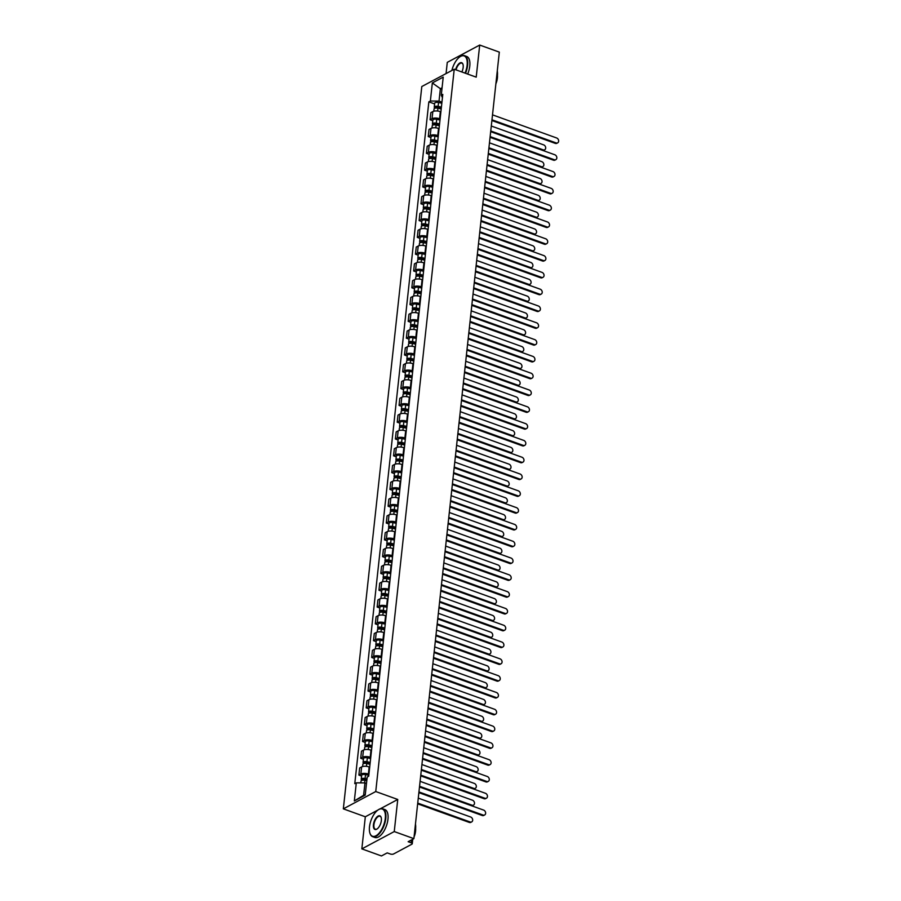 <?xml version="1.0" encoding="UTF-8"?>
<svg xmlns="http://www.w3.org/2000/svg" width="901" height="901" viewBox="0 0 901 901"><rect width="100%" height="100%" fill="white"/><g stroke="black" fill="none" stroke-linecap="round" stroke-linejoin="round"><path stroke-width="1.35" d="M361.842 848.877L394.255 831.567L413.874 838.64L499.323 52.123L479.704 45.05L476.212 77.148L454.228 69.219L421.803 86.53L343.337 808.85L365.322 816.779L361.842 848.877L381.461 855.95L387.193 852.887L390.257 853.99A2.376 0.969 -173.8 0 0 393.523 854.002L411.87 844.203A2.376 0.969 -173.8 0 0 412.264 843.753A2.376 0.969 -173.8 0 0 411.194 842.807L411.509 839.901M479.704 45.05L447.279 62.36L446.063 73.578M394.255 831.567L397.746 799.469L375.751 791.54L454.228 69.219M413.874 838.64L408.142 841.703L411.194 842.807M440.893 111.825L440.341 111.634A5.451 2.219 -173.8 0 0 432.829 111.589L430.847 112.648L430.07 119.754L432.052 118.695A5.451 2.219 6.2 0 1 439.575 118.741L440.116 118.932M432.773 120.723L430.07 119.754M439.069 128.629L438.517 128.438A5.451 2.219 -173.8 0 0 431.005 128.392L429.022 129.451L428.245 136.558L430.227 135.499A5.451 2.219 6.2 0 1 437.751 135.544L438.291 135.736M430.948 137.526L428.245 136.558M437.244 145.433L436.692 145.241A5.451 2.219 -173.8 0 0 429.169 145.196L427.198 146.255L426.421 153.361L428.403 152.303A5.451 2.219 6.2 0 1 435.915 152.348L436.467 152.539M429.124 154.33L426.421 153.361M435.42 162.236L434.868 162.045A5.451 2.219 -173.8 0 0 427.344 162L425.373 163.058L424.596 170.165L426.578 169.106A5.451 2.219 6.2 0 1 434.091 169.151L434.642 169.343M427.299 171.134L424.596 170.165M433.584 179.04L433.043 178.849A5.451 2.219 -173.8 0 0 425.52 178.803L423.549 179.862L422.772 186.969L424.754 185.91A5.451 2.219 6.2 0 1 432.266 185.955L432.818 186.147M425.475 187.937L422.772 186.969M431.759 195.844L431.219 195.652A5.451 2.219 -173.8 0 0 423.695 195.607L421.724 196.666L420.947 203.772L422.929 202.714A5.451 2.219 6.2 0 1 430.441 202.759L430.993 202.95M423.65 204.741L420.947 203.772M429.935 212.647L429.394 212.445A5.451 2.219 -173.8 0 0 421.871 212.411L419.9 213.458L419.123 220.576L421.105 219.517A5.451 2.219 6.2 0 1 428.617 219.562L429.169 219.754M421.826 221.545L419.123 220.576M428.11 229.451L427.57 229.248A5.451 2.219 -173.8 0 0 420.046 229.214L418.064 230.262L417.298 237.38L419.28 236.321A5.451 2.219 6.2 0 1 426.792 236.366L427.344 236.558M420.001 238.348L417.298 237.38M426.286 246.255L425.745 246.052A5.451 2.219 -173.8 0 0 418.222 246.018L416.239 247.065L415.474 254.183L417.445 253.125A5.451 2.219 6.2 0 1 424.968 253.17L425.52 253.361M418.177 255.152L415.474 254.183M424.461 263.058L423.909 262.855A5.451 2.219 -173.8 0 0 416.397 262.822L414.415 263.869L413.649 270.987L415.62 269.928A5.451 2.219 6.2 0 1 423.143 269.973L423.695 270.165M416.352 271.956L413.649 270.987M422.637 279.862L422.085 279.659A5.451 2.219 -173.8 0 0 414.573 279.625L412.59 280.673L411.825 287.779L413.796 286.732A5.451 2.219 6.2 0 1 421.319 286.777L421.859 286.969M414.528 288.759L411.825 287.779M420.812 296.666L420.26 296.463A5.451 2.219 -173.8 0 0 412.748 296.418L410.766 297.476L410 304.583L411.971 303.536A5.451 2.219 6.2 0 1 419.494 303.569L420.035 303.772M412.692 305.563L410 304.583M418.988 313.469L418.436 313.266A5.451 2.219 -173.8 0 0 410.924 313.221L408.941 314.28L408.176 321.387L410.146 320.339A5.451 2.219 6.2 0 1 417.67 320.373L418.21 320.576M410.867 322.367L408.176 321.387M417.163 330.273L416.611 330.07A5.451 2.219 -173.8 0 0 409.099 330.025L407.117 331.084L406.34 338.19L408.322 337.143A5.451 2.219 6.2 0 1 415.845 337.177L416.386 337.379M409.043 339.17L406.34 338.19M415.338 347.076L414.787 346.874A5.451 2.219 -173.8 0 0 407.275 346.829L405.292 347.887L404.515 354.994L406.497 353.947A5.451 2.219 6.2 0 1 414.021 353.98L414.561 354.183M407.218 355.974L404.515 354.994M413.514 363.88L412.962 363.677A5.451 2.219 -173.8 0 0 405.439 363.632L403.468 364.691L402.691 371.798L404.673 370.75A5.451 2.219 6.2 0 1 412.185 370.784L412.737 370.987M405.394 372.777L402.691 371.798M411.689 380.684L411.138 380.481A5.451 2.219 -173.8 0 0 403.614 380.436L401.643 381.495L400.866 388.601L402.848 387.543A5.451 2.219 6.2 0 1 410.36 387.588L410.912 387.79M403.569 389.581L400.866 388.601M409.854 397.476L409.313 397.285A5.451 2.219 -173.8 0 0 401.79 397.24L399.819 398.298L399.042 405.405L401.024 404.346A5.451 2.219 6.2 0 1 408.536 404.391L409.088 404.594M401.745 406.385L399.042 405.405M408.029 414.28L407.489 414.088A5.451 2.219 -173.8 0 0 399.965 414.043L397.994 415.102L397.217 422.209L399.199 421.15A5.451 2.219 6.2 0 1 406.711 421.195L407.263 421.398M399.92 423.188L397.217 422.209M406.205 431.083L405.664 430.892A5.451 2.219 -173.8 0 0 398.141 430.847L396.17 431.906L395.393 439.012L397.375 437.954A5.451 2.219 6.2 0 1 404.887 437.999L405.439 438.201M398.096 439.992L395.393 439.012M404.38 447.887L403.839 447.696A5.451 2.219 -173.8 0 0 396.316 447.651L394.334 448.709L393.568 455.816L395.539 454.757A5.451 2.219 6.2 0 1 403.062 454.802L403.614 455.005M396.271 456.784L393.568 455.816M402.556 464.691L402.015 464.499A5.451 2.219 -173.8 0 0 394.492 464.454L392.509 465.513L391.744 472.62L393.714 471.561A5.451 2.219 6.2 0 1 401.238 471.606L401.79 471.809M394.447 473.588L391.744 472.62M400.731 481.494L400.179 481.303A5.451 2.219 -173.8 0 0 392.667 481.258L390.685 482.317L389.919 489.423L391.89 488.365A5.451 2.219 6.2 0 1 399.413 488.41L399.954 488.601M392.622 490.392L389.919 489.423M398.906 498.298L398.355 498.107A5.451 2.219 -173.8 0 0 390.843 498.062L388.86 499.12L388.094 506.227L390.065 505.168A5.451 2.219 6.2 0 1 397.589 505.213L398.129 505.405M390.797 507.195L388.094 506.227M397.082 515.102L396.53 514.91A5.451 2.219 -173.8 0 0 389.018 514.865L387.036 515.924L386.27 523.03L388.241 521.972A5.451 2.219 6.2 0 1 395.764 522.017L396.305 522.208M388.962 523.999L386.27 523.03M395.257 531.905L394.706 531.714A5.451 2.219 -173.8 0 0 387.193 531.669L385.211 532.728L384.445 539.834L386.416 538.775A5.451 2.219 6.2 0 1 393.94 538.821L394.48 539.012M387.137 540.803L384.445 539.834M393.433 548.709L392.881 548.518A5.451 2.219 -173.8 0 0 385.369 548.472L383.387 549.531L382.61 556.638L384.592 555.579A5.451 2.219 6.2 0 1 392.115 555.624L392.656 555.816M385.313 557.606L382.61 556.638M391.608 565.513L391.057 565.321A5.451 2.219 -173.8 0 0 383.544 565.276L381.562 566.324L380.785 573.441L382.767 572.383A5.451 2.219 6.2 0 1 390.291 572.428L390.831 572.619M383.488 574.41L380.785 573.441M389.784 582.316L389.232 582.114A5.451 2.219 -173.8 0 0 381.709 582.08L379.738 583.127L378.961 590.245L380.943 589.186A5.451 2.219 6.2 0 1 388.455 589.231L389.007 589.423M381.664 591.214L378.961 590.245M387.959 599.12L387.407 598.917A5.451 2.219 -173.8 0 0 379.884 598.883L377.913 599.931L377.136 607.049L379.118 605.99A5.451 2.219 6.2 0 1 386.63 606.035L387.182 606.227M379.839 608.017L377.136 607.049M386.124 615.924L385.583 615.721A5.451 2.219 -173.8 0 0 378.06 615.687L376.089 616.735L375.312 623.852L377.294 622.794A5.451 2.219 6.2 0 1 384.806 622.839L385.358 623.03M378.015 624.821L375.312 623.852M384.299 632.727L383.758 632.525A5.451 2.219 -173.8 0 0 376.235 632.491L374.264 633.538L373.487 640.656L375.469 639.597A5.451 2.219 6.2 0 1 382.981 639.642L383.533 639.834M376.19 641.625L373.487 640.656M382.475 649.531L381.934 649.328A5.451 2.219 -173.8 0 0 374.411 649.283L372.44 650.342L371.662 657.448L373.645 656.401A5.451 2.219 6.2 0 1 381.157 656.435L381.709 656.638M374.365 658.428L371.662 657.448M380.65 666.335L380.109 666.132A5.451 2.219 -173.8 0 0 372.586 666.087L370.604 667.145L369.838 674.252L371.809 673.205A5.451 2.219 6.2 0 1 379.332 673.238L379.884 673.441M372.541 675.232L369.838 674.252M378.825 683.138L378.285 682.935A5.451 2.219 -173.8 0 0 370.761 682.89L368.779 683.949L368.013 691.056L369.984 690.008A5.451 2.219 6.2 0 1 377.508 690.042L378.06 690.245M370.716 692.036L368.013 691.056M377.001 699.942L376.449 699.739A5.451 2.219 -173.8 0 0 368.937 699.694L366.955 700.753L366.189 707.859L368.16 706.812A5.451 2.219 6.2 0 1 375.683 706.846L376.224 707.048M368.892 708.839L366.189 707.859M375.176 716.745L374.625 716.543A5.451 2.219 -173.8 0 0 367.112 716.498L365.13 717.556L364.364 724.663L366.335 723.616A5.451 2.219 6.2 0 1 373.859 723.649L374.399 723.852M367.056 725.643L364.364 724.663M373.352 733.549L372.8 733.346A5.451 2.219 -173.8 0 0 365.288 733.301L363.306 734.36L362.54 741.467L364.511 740.408A5.451 2.219 6.2 0 1 372.034 740.453L372.575 740.656M365.232 742.447L362.54 741.467M371.527 750.353L370.975 750.15A5.451 2.219 -173.8 0 0 363.463 750.105L361.481 751.164L360.715 758.27L362.686 757.212A5.451 2.219 6.2 0 1 370.21 757.257L370.75 757.459M363.407 759.25L360.715 758.27M369.703 767.145L369.151 766.954A5.451 2.219 -173.8 0 0 361.639 766.909L359.657 767.967L358.88 775.074L360.862 774.015A5.451 2.219 6.2 0 1 368.385 774.06L368.926 774.263M361.583 776.054L358.88 775.074M441.907 89.244L440.375 88.692L439.035 101.081L441.94 102.14M439.035 101.081L430.363 101.036L432.334 82.937L443.224 77.126L441.265 95.213L442.436 97.657M366.493 783.453L364.961 782.901L363.61 795.29L354.33 800.955L365.22 795.132L367.191 777.034L368.712 776.223L442.785 94.402L441.265 95.213M354.33 800.955L356.3 782.856L364.961 782.901M430.363 101.036L428.842 101.847L354.78 783.667L356.3 782.856M343.337 808.85L375.751 791.54M365.322 816.779L377.947 810.033M380.222 808.816L397.746 799.469M363.61 795.29L365.31 794.389M442.064 87.791L440.375 88.692L432.334 82.937M434.597 103.919L428.842 101.847M491.969 119.799L556.108 142.921A2.726 2.14 61.9 0 0 557.663 142.854L556.818 143.304A2.726 2.14 -118.1 0 1 555.264 143.372L491.89 120.531M557.663 142.854A2.726 2.14 61.9 0 0 558.597 140.342A2.726 2.14 61.9 0 0 556.649 137.977L492.509 114.855M441.332 107.76L437.638 106.926A1.419 0.574 -173.8 0 0 435.791 107.287A1.419 0.574 -173.8 0 0 436.422 107.85L436.084 108.041M441.4 107.106L438.123 106.374A2.962 1.205 -173.8 0 0 434.259 107.118A2.962 1.205 -173.8 0 0 435.206 108.154M441.828 103.232L438.539 102.489A2.962 1.205 -173.8 0 0 434.676 103.243L434.259 107.118M436.411 108.03L436.535 106.87M490.752 130.972L543.145 149.848A2.726 2.14 61.9 0 0 544.7 149.78A2.726 2.14 61.9 0 0 545.634 147.268A2.726 2.14 61.9 0 0 543.686 144.892L491.293 126.016M441.208 108.942L437.92 108.199A2.962 1.205 -173.8 0 0 434.057 108.953L433.809 111.217M544.7 149.78L543.855 150.23A2.726 2.14 -118.1 0 1 542.706 150.411M490.144 136.603L554.284 159.725A2.726 2.14 61.9 0 0 555.838 159.657L554.993 160.108A2.726 2.14 -118.1 0 1 553.439 160.175L490.065 137.335M555.838 159.657A2.726 2.14 61.9 0 0 556.773 157.146A2.726 2.14 61.9 0 0 554.825 154.769L490.685 131.659M488.319 153.407L552.459 176.528A2.726 2.14 61.9 0 0 554.014 176.461L553.169 176.911A2.726 2.14 -118.1 0 1 551.615 176.979L488.241 154.139M554.014 176.461A2.726 2.14 61.9 0 0 554.948 173.949A2.726 2.14 61.9 0 0 553 171.573L488.86 148.451M486.495 170.21L550.635 193.332A2.726 2.14 61.9 0 0 552.189 193.264L551.344 193.715A2.726 2.14 -118.1 0 1 549.79 193.783L486.416 170.942M552.189 193.264A2.726 2.14 61.9 0 0 553.124 190.753A2.726 2.14 61.9 0 0 551.175 188.377L487.036 165.255M439.508 124.563L435.814 123.73A1.419 0.574 -173.8 0 0 433.967 124.09A1.419 0.574 -173.8 0 0 434.597 124.653L434.259 124.845M439.575 123.91L436.287 123.178A2.962 1.205 -173.8 0 0 432.424 123.921A2.962 1.205 -173.8 0 0 433.37 124.946M440.003 120.036L436.715 119.292A2.962 1.205 -173.8 0 0 432.852 120.047L432.424 123.921M434.575 124.834L434.71 123.674M488.928 147.764L541.321 166.651A2.726 2.14 61.9 0 0 542.875 166.584A2.726 2.14 61.9 0 0 543.81 164.072A2.726 2.14 61.9 0 0 541.861 161.696L489.468 142.82M439.384 125.746L436.095 125.002A2.962 1.205 -173.8 0 0 432.232 125.757L431.984 128.021M542.875 166.584L542.03 167.034A2.726 2.14 -118.1 0 1 540.882 167.214M437.683 141.356L433.989 140.533A1.419 0.574 -173.8 0 0 432.131 140.894A1.419 0.574 -173.8 0 0 432.773 141.457L432.435 141.637M437.751 140.714L434.462 139.982A2.962 1.205 -173.8 0 0 430.599 140.725A2.962 1.205 -173.8 0 0 431.545 141.75M438.179 136.839L434.89 136.096A2.962 1.205 -173.8 0 0 431.027 136.851L430.599 140.725M432.75 141.637L432.885 140.477M487.103 164.568L539.496 183.455A2.726 2.14 61.9 0 0 541.05 183.387A2.726 2.14 61.9 0 0 541.985 180.876A2.726 2.14 61.9 0 0 540.026 178.499L487.644 159.623M437.548 142.549L434.271 141.806A2.962 1.205 -173.8 0 0 430.408 142.561L430.16 144.824M541.05 183.387L540.206 183.838A2.726 2.14 -118.1 0 1 539.057 184.018M435.859 158.159L432.165 157.337A1.419 0.574 -173.8 0 0 430.306 157.698A1.419 0.574 -173.8 0 0 430.948 158.261L430.61 158.441M435.926 157.517L432.638 156.785A2.962 1.205 -173.8 0 0 428.775 157.529A2.962 1.205 -173.8 0 0 429.721 158.553M436.343 153.643L433.066 152.9A2.962 1.205 -173.8 0 0 429.203 153.654L428.775 157.529M430.926 158.441L431.05 157.281M485.279 181.371L537.672 200.259A2.726 2.14 61.9 0 0 539.226 200.191A2.726 2.14 61.9 0 0 540.149 197.679A2.726 2.14 61.9 0 0 538.201 195.303L485.819 176.416M435.724 159.353L432.446 158.61A2.962 1.205 -173.8 0 0 428.583 159.364L428.335 161.628M539.226 200.191L538.381 200.641A2.726 2.14 -118.1 0 1 537.233 200.81M465.062 73.127A14.472 6.769 -70.2 0 0 467.123 65.289A14.472 6.769 -70.2 0 0 460.006 56.752A14.472 6.769 -70.2 0 0 451.874 70.481M460.163 56.65A14.821 6.938 109.8 0 1 460.321 56.538A14.821 6.938 109.8 0 1 464.533 55.671A14.821 6.938 109.8 0 1 467.608 65.289A14.821 6.938 109.8 0 1 465.524 73.296M455.613 69.726A7.231 3.379 109.8 0 1 459.42 63.261A7.231 3.379 109.8 0 1 462.979 64.343A7.231 3.379 109.8 0 1 463.17 67.395A7.231 3.379 109.8 0 1 461.853 71.967M463.035 64.534A6.881 3.221 -70.2 0 0 461.841 63.149A6.881 3.221 -70.2 0 0 456.064 69.884M497.284 70.909A14.821 6.938 109.8 0 1 497.386 76.022A14.821 6.938 109.8 0 1 496.091 81.901M497.453 75.425A10.677 4.989 109.8 0 1 497.386 78.06A10.677 4.989 109.8 0 1 495.877 83.827M464.533 55.671L466.707 56.459A14.821 6.938 109.8 0 1 469.781 66.077A14.821 6.938 109.8 0 1 467.687 74.073M369.489 826.859A14.472 6.769 -70.2 0 0 369.86 832.975A14.472 6.769 -70.2 0 0 378.105 834.191A14.472 6.769 -70.2 0 0 385.301 818.412A14.472 6.769 -70.2 0 0 378.195 809.875A14.472 6.769 -70.2 0 0 369.489 826.859M378.341 809.774A14.821 6.938 109.8 0 1 378.51 809.661A14.821 6.938 109.8 0 1 382.722 808.794A14.821 6.938 109.8 0 1 385.797 818.412A14.821 6.938 109.8 0 1 372.665 836.691A14.821 6.938 109.8 0 1 369.973 833.335A14.821 6.938 109.8 0 1 369.917 833.143M373.442 824.753A7.231 3.379 109.8 0 1 377.035 816.858A7.231 3.379 109.8 0 1 381.157 817.466A7.231 3.379 109.8 0 1 381.348 820.529A7.231 3.379 109.8 0 1 377.001 829.021A7.231 3.379 109.8 0 1 373.442 824.753M381.213 817.658A6.881 3.221 -70.2 0 0 380.019 816.272A6.881 3.221 -70.2 0 0 373.926 824.753A6.881 3.221 -70.2 0 0 375.357 829.213A6.881 3.221 -70.2 0 0 377.159 828.909M415.462 824.032A14.821 6.938 109.8 0 1 415.575 829.145A14.821 6.938 109.8 0 1 414.269 835.024M415.631 828.548A10.677 4.989 109.8 0 1 415.575 831.184A10.677 4.989 109.8 0 1 414.066 836.961M413.041 839.079A10.677 4.989 109.8 0 1 412.703 839.687M382.722 808.794L384.885 809.582A14.821 6.938 109.8 0 1 387.971 819.2A14.821 6.938 109.8 0 1 374.839 837.468L372.665 836.691M484.67 187.014L548.81 210.136A2.726 2.14 61.9 0 0 550.365 210.068L549.52 210.519A2.726 2.14 -118.1 0 1 547.966 210.586L484.592 187.746M550.365 210.068A2.726 2.14 61.9 0 0 551.299 207.557A2.726 2.14 61.9 0 0 549.351 205.18L485.211 182.058M482.846 203.817L546.986 226.939A2.726 2.14 61.9 0 0 548.54 226.872L547.695 227.322A2.726 2.14 -118.1 0 1 546.141 227.39L482.767 204.55M548.54 226.872A2.726 2.14 61.9 0 0 549.475 224.36A2.726 2.14 61.9 0 0 547.526 221.984L483.375 198.862M434.034 174.963L430.34 174.141A1.419 0.574 -173.8 0 0 428.482 174.501A1.419 0.574 -173.8 0 0 429.124 175.064L428.786 175.244M434.102 174.321L430.813 173.578A2.962 1.205 -173.8 0 0 426.95 174.332A2.962 1.205 -173.8 0 0 427.896 175.357M434.519 170.447L431.241 169.703A2.962 1.205 -173.8 0 0 427.378 170.458L426.95 174.332M429.101 175.244L429.225 174.084M483.454 198.175L535.847 217.062A2.726 2.14 61.9 0 0 537.39 216.995A2.726 2.14 61.9 0 0 538.325 214.483A2.726 2.14 61.9 0 0 536.377 212.107L483.995 193.219M433.899 176.157L430.622 175.413A2.962 1.205 -173.8 0 0 426.759 176.168L426.511 178.432M537.39 216.995L536.557 217.445A2.726 2.14 -118.1 0 1 535.408 217.614M432.21 191.767L428.516 190.944A1.419 0.574 -173.8 0 0 426.657 191.305A1.419 0.574 -173.8 0 0 427.299 191.868L426.961 192.048M432.277 191.125L428.989 190.381A2.962 1.205 -173.8 0 0 425.126 191.136A2.962 1.205 -173.8 0 0 426.072 192.161M432.694 187.25L429.417 186.507A2.962 1.205 -173.8 0 0 425.554 187.262L425.126 191.136M427.277 192.048L427.401 190.877M481.63 214.979L534.011 233.866A2.726 2.14 61.9 0 0 535.566 233.798A2.726 2.14 61.9 0 0 536.5 231.287A2.726 2.14 61.9 0 0 534.552 228.91L482.17 210.023M432.075 192.96L428.786 192.217A2.962 1.205 -173.8 0 0 424.934 192.96L424.686 195.235M535.566 233.798L534.732 234.249A2.726 2.14 -118.1 0 1 533.572 234.418M481.021 220.621L545.161 243.743A2.726 2.14 61.9 0 0 546.716 243.675L545.871 244.126A2.726 2.14 -118.1 0 1 544.317 244.194L480.943 221.353M546.716 243.675A2.726 2.14 61.9 0 0 547.65 241.164A2.726 2.14 61.9 0 0 545.702 238.788L481.551 215.666M430.385 208.57L426.691 207.748A1.419 0.574 -173.8 0 0 424.833 208.108A1.419 0.574 -173.8 0 0 425.475 208.672L425.137 208.852M430.453 207.928L427.164 207.185A2.962 1.205 -173.8 0 0 423.301 207.94A2.962 1.205 -173.8 0 0 424.247 208.964M430.869 204.054L427.581 203.311A2.962 1.205 -173.8 0 0 423.729 204.065L423.301 207.94M425.452 208.852L425.576 207.68M479.805 231.782L532.187 250.669A2.726 2.14 61.9 0 0 533.741 250.602A2.726 2.14 61.9 0 0 534.676 248.09A2.726 2.14 61.9 0 0 532.728 245.714L480.346 226.827M430.25 209.753L426.961 209.021A2.962 1.205 -173.8 0 0 423.098 209.764L422.862 212.039M533.741 250.602L532.896 251.052A2.726 2.14 -118.1 0 1 531.748 251.221M479.197 237.425L543.337 260.547A2.726 2.14 61.9 0 0 544.891 260.479L544.046 260.93A2.726 2.14 -118.1 0 1 542.492 260.997L479.118 238.157M544.891 260.479A2.726 2.14 61.9 0 0 545.826 257.968A2.726 2.14 61.9 0 0 543.866 255.591L479.726 232.469M428.561 225.374L424.867 224.552A1.419 0.574 -173.8 0 0 423.008 224.912A1.419 0.574 -173.8 0 0 423.65 225.475L423.312 225.655M428.628 224.732L425.34 223.989A2.962 1.205 -173.8 0 0 421.477 224.743A2.962 1.205 -173.8 0 0 422.423 225.768M429.045 220.858L425.756 220.114A2.962 1.205 -173.8 0 0 421.893 220.869L421.477 224.743M423.628 225.655L423.752 224.484M477.98 248.586L530.362 267.473A2.726 2.14 61.9 0 0 531.917 267.406A2.726 2.14 61.9 0 0 532.851 264.894A2.726 2.14 61.9 0 0 530.903 262.518L478.521 243.63M428.425 226.556L425.137 225.824A2.962 1.205 -173.8 0 0 421.274 226.568L421.026 228.843M531.917 267.406L531.072 267.856A2.726 2.14 -118.1 0 1 529.923 268.025M477.361 254.228L541.512 277.35A2.726 2.14 61.9 0 0 543.066 277.283L542.222 277.733A2.726 2.14 -118.1 0 1 540.668 277.801L477.282 254.96M543.066 277.283A2.726 2.14 61.9 0 0 543.99 274.771A2.726 2.14 61.9 0 0 542.042 272.395L477.902 249.273M426.725 242.178L423.042 241.355A1.419 0.574 -173.8 0 0 421.184 241.716A1.419 0.574 -173.8 0 0 421.826 242.279L421.477 242.459M426.804 241.536L423.515 240.792A2.962 1.205 -173.8 0 0 419.652 241.547A2.962 1.205 -173.8 0 0 420.598 242.572M427.22 237.65L423.932 236.918A2.962 1.205 -173.8 0 0 420.069 237.661L419.652 241.547M421.803 242.459L421.927 241.288M476.156 265.39L528.538 284.277A2.726 2.14 61.9 0 0 530.092 284.209A2.726 2.14 61.9 0 0 531.027 281.698A2.726 2.14 61.9 0 0 529.078 279.321L476.697 260.434M426.601 243.36L423.312 242.628A2.962 1.205 -173.8 0 0 419.449 243.371L419.202 245.646M530.092 284.209L529.247 284.66A2.726 2.14 -118.1 0 1 528.099 284.829M475.537 271.032L539.676 294.154A2.726 2.14 61.9 0 0 541.231 294.086L540.397 294.537A2.726 2.14 -118.1 0 1 538.843 294.604L475.458 271.753M541.231 294.086A2.726 2.14 61.9 0 0 542.165 291.575A2.726 2.14 61.9 0 0 540.217 289.198L476.077 266.077M424.9 258.981L421.217 258.159A1.419 0.574 -173.8 0 0 419.359 258.508A1.419 0.574 -173.8 0 0 419.99 259.083L419.652 259.263M424.979 258.339L421.691 257.596A2.962 1.205 -173.8 0 0 417.827 258.35A2.962 1.205 -173.8 0 0 418.774 259.375M425.396 254.454L422.107 253.722A2.962 1.205 -173.8 0 0 418.244 254.465L417.827 258.35M419.979 259.263L420.103 258.091M474.331 282.193L526.713 301.08A2.726 2.14 61.9 0 0 528.268 301.013A2.726 2.14 61.9 0 0 529.202 298.501A2.726 2.14 61.9 0 0 527.254 296.125L474.872 277.238M424.776 260.164L421.488 259.432A2.962 1.205 -173.8 0 0 417.625 260.175L417.377 262.45M528.268 301.013L527.423 301.452A2.726 2.14 -118.1 0 1 526.274 301.632M473.712 287.836L537.852 310.958A2.726 2.14 61.9 0 0 539.406 310.89L538.573 311.341A2.726 2.14 -118.1 0 1 537.019 311.408L473.633 288.557M539.406 310.89A2.726 2.14 61.9 0 0 540.341 308.379A2.726 2.14 61.9 0 0 538.393 306.002L474.253 282.88M423.076 275.785L419.382 274.963A1.419 0.574 -173.8 0 0 417.535 275.312A1.419 0.574 -173.8 0 0 418.165 275.886L417.827 276.066M423.155 275.143L419.866 274.4A2.962 1.205 -173.8 0 0 416.003 275.154A2.962 1.205 -173.8 0 0 416.949 276.179M423.571 271.257L420.283 270.525A2.962 1.205 -173.8 0 0 416.42 271.269L416.003 275.154M418.154 276.066L418.278 274.895M472.507 298.997L524.889 317.884A2.726 2.14 61.9 0 0 526.443 317.805A2.726 2.14 61.9 0 0 527.378 315.305A2.726 2.14 61.9 0 0 525.429 312.929L473.036 294.041M422.952 276.967L419.663 276.235A2.962 1.205 -173.8 0 0 415.8 276.979L415.552 279.242M526.443 317.805L525.598 318.256A2.726 2.14 -118.1 0 1 524.45 318.436M471.887 304.639L536.027 327.761A2.726 2.14 61.9 0 0 537.582 327.694L536.737 328.144A2.726 2.14 -118.1 0 1 535.183 328.212L471.809 305.36M537.582 327.694A2.726 2.14 61.9 0 0 538.516 325.182A2.726 2.14 61.9 0 0 536.568 322.806L472.428 299.684M421.251 292.588L417.557 291.755A1.419 0.574 -173.8 0 0 415.71 292.115A1.419 0.574 -173.8 0 0 416.341 292.69L416.003 292.87M421.319 291.947L418.041 291.203A2.962 1.205 -173.8 0 0 414.178 291.958A2.962 1.205 -173.8 0 0 415.124 292.983M421.747 288.061L418.458 287.329A2.962 1.205 -173.8 0 0 414.595 288.072L414.178 291.958M416.33 292.859L416.453 291.699M470.682 315.8L523.064 334.688A2.726 2.14 61.9 0 0 524.619 334.609A2.726 2.14 61.9 0 0 525.553 332.109A2.726 2.14 61.9 0 0 523.605 329.732L471.212 310.845M421.127 293.771L417.839 293.039A2.962 1.205 -173.8 0 0 413.976 293.782L413.728 296.046M524.619 334.609L523.774 335.059A2.726 2.14 -118.1 0 1 522.625 335.24M470.063 321.443L534.203 344.565A2.726 2.14 61.9 0 0 535.757 344.497L534.912 344.948A2.726 2.14 -118.1 0 1 533.358 345.015L469.984 322.164M535.757 344.497A2.726 2.14 61.9 0 0 536.692 341.986A2.726 2.14 61.9 0 0 534.744 339.609L470.604 316.488M419.427 309.392L415.733 308.559A1.419 0.574 -173.8 0 0 413.886 308.919A1.419 0.574 -173.8 0 0 414.516 309.493L414.178 309.674M419.494 308.75L416.217 308.007A2.962 1.205 -173.8 0 0 412.354 308.761A2.962 1.205 -173.8 0 0 413.3 309.786M419.922 304.865L416.634 304.133A2.962 1.205 -173.8 0 0 412.771 304.876L412.354 308.761M414.505 309.662L414.629 308.502M468.847 332.604L521.24 351.491A2.726 2.14 61.9 0 0 522.794 351.413A2.726 2.14 61.9 0 0 523.729 348.912A2.726 2.14 61.9 0 0 521.78 346.536L469.387 327.649M419.303 310.575L416.014 309.843A2.962 1.205 -173.8 0 0 412.151 310.586L411.903 312.85M522.794 351.413L521.949 351.863A2.726 2.14 -118.1 0 1 520.801 352.043M468.238 338.247L532.378 361.369A2.726 2.14 61.9 0 0 533.933 361.301L533.088 361.74A2.726 2.14 -118.1 0 1 531.534 361.819L468.16 338.967M533.933 361.301A2.726 2.14 61.9 0 0 534.867 358.789A2.726 2.14 61.9 0 0 532.919 356.413L468.779 333.291M417.602 326.196L413.908 325.362A1.419 0.574 -173.8 0 0 412.061 325.723A1.419 0.574 -173.8 0 0 412.692 326.297L412.354 326.477M417.67 325.554L414.392 324.81A2.962 1.205 -173.8 0 0 410.529 325.565A2.962 1.205 -173.8 0 0 411.475 326.59M418.098 321.668L414.809 320.936A2.962 1.205 -173.8 0 0 410.946 321.68L410.529 325.565M412.669 326.466L412.804 325.306M467.022 349.408L519.415 368.295A2.726 2.14 61.9 0 0 520.969 368.216A2.726 2.14 61.9 0 0 521.904 365.716A2.726 2.14 61.9 0 0 519.956 363.34L467.563 344.452M417.478 327.378L414.19 326.646A2.962 1.205 -173.8 0 0 410.327 327.39L410.079 329.653M520.969 368.216L520.125 368.667A2.726 2.14 -118.1 0 1 518.976 368.847M466.414 355.05L530.554 378.172A2.726 2.14 61.9 0 0 532.108 378.093L531.263 378.544A2.726 2.14 -118.1 0 1 529.709 378.623L466.335 355.771M532.108 378.093A2.726 2.14 61.9 0 0 533.043 375.593A2.726 2.14 61.9 0 0 531.094 373.217L466.955 350.095M415.778 342.999L412.084 342.166A1.419 0.574 -173.8 0 0 410.237 342.526A1.419 0.574 -173.8 0 0 410.867 343.101L410.529 343.281M415.845 342.346L412.557 341.614A2.962 1.205 -173.8 0 0 408.694 342.357A2.962 1.205 -173.8 0 0 409.64 343.394M416.273 338.472L412.985 337.74A2.962 1.205 -173.8 0 0 409.122 338.483L408.694 342.357M410.845 343.27L410.98 342.11M465.198 366.211L517.591 385.099A2.726 2.14 61.9 0 0 519.145 385.02A2.726 2.14 61.9 0 0 520.08 382.52A2.726 2.14 61.9 0 0 518.131 380.143L465.738 361.256M415.654 344.182L412.365 343.45A2.962 1.205 -173.8 0 0 408.502 344.193L408.254 346.457M519.145 385.02L518.3 385.47A2.726 2.14 -118.1 0 1 517.151 385.651M464.589 371.854L528.729 394.976A2.726 2.14 61.9 0 0 530.284 394.897L529.439 395.348A2.726 2.14 -118.1 0 1 527.885 395.426L464.511 372.575M530.284 394.897A2.726 2.14 61.9 0 0 531.218 392.397A2.726 2.14 61.9 0 0 529.27 390.02L465.13 366.898M413.953 359.803L410.259 358.97A1.419 0.574 -173.8 0 0 408.401 359.33A1.419 0.574 -173.8 0 0 409.043 359.904L408.705 360.085M414.021 359.15L410.732 358.418A2.962 1.205 -173.8 0 0 406.869 359.161A2.962 1.205 -173.8 0 0 407.815 360.197M414.449 355.276L411.16 354.543A2.962 1.205 -173.8 0 0 407.297 355.287L406.869 359.161M409.02 360.073L409.155 358.913M463.373 383.015L515.766 401.902A2.726 2.14 61.9 0 0 517.32 401.823A2.726 2.14 61.9 0 0 518.255 399.323A2.726 2.14 61.9 0 0 516.296 396.947L463.914 378.06M413.818 360.986L410.541 360.254A2.962 1.205 -173.8 0 0 406.678 360.997L406.43 363.261M517.32 401.823L516.476 402.274A2.726 2.14 -118.1 0 1 515.327 402.454M462.765 388.658L526.905 411.78A2.726 2.14 61.9 0 0 528.459 411.701L527.614 412.151A2.726 2.14 -118.1 0 1 526.06 412.23L462.686 389.378M528.459 411.701A2.726 2.14 61.9 0 0 529.394 409.2A2.726 2.14 61.9 0 0 527.445 406.824L463.305 383.702M412.129 376.607L408.435 375.773A1.419 0.574 -173.8 0 0 406.576 376.134A1.419 0.574 -173.8 0 0 407.218 376.708L406.88 376.888M412.196 375.954L408.908 375.221A2.962 1.205 -173.8 0 0 405.045 375.965A2.962 1.205 -173.8 0 0 405.991 377.001M412.613 372.079L409.336 371.347A2.962 1.205 -173.8 0 0 405.473 372.09L405.045 375.965M407.196 376.877L407.32 375.717M461.549 399.819L513.942 418.706A2.726 2.14 61.9 0 0 515.496 418.627A2.726 2.14 61.9 0 0 516.419 416.127A2.726 2.14 61.9 0 0 514.471 413.75L462.089 394.863M411.994 377.789L408.716 377.046A2.962 1.205 -173.8 0 0 404.853 377.801L404.605 380.064M515.496 418.627L514.651 419.078A2.726 2.14 -118.1 0 1 513.502 419.258M460.94 405.461L525.08 428.583A2.726 2.14 61.9 0 0 526.635 428.504L525.79 428.955A2.726 2.14 -118.1 0 1 524.236 429.034L460.861 406.182M526.635 428.504A2.726 2.14 61.9 0 0 527.569 426.004A2.726 2.14 61.9 0 0 525.621 423.628L461.481 400.506M410.304 393.41L406.61 392.577A1.419 0.574 -173.8 0 0 404.752 392.937A1.419 0.574 -173.8 0 0 405.394 393.512L405.056 393.692M410.372 392.757L407.083 392.025A2.962 1.205 -173.8 0 0 403.22 392.768A2.962 1.205 -173.8 0 0 404.166 393.805M410.788 388.883L407.511 388.151A2.962 1.205 -173.8 0 0 403.648 388.894L403.22 392.768M405.371 393.681L405.495 392.521M459.724 416.622L512.117 435.498A2.726 2.14 61.9 0 0 513.66 435.431A2.726 2.14 61.9 0 0 514.595 432.919A2.726 2.14 61.9 0 0 512.646 430.554L460.265 411.667M410.169 394.593L406.892 393.85A2.962 1.205 -173.8 0 0 403.029 394.604L402.781 396.868M513.66 435.431L512.827 435.881A2.726 2.14 -118.1 0 1 511.678 436.061M459.116 422.265L523.256 445.387A2.726 2.14 61.9 0 0 524.81 445.308L523.965 445.758A2.726 2.14 -118.1 0 1 522.411 445.837L459.037 422.986M524.81 445.308A2.726 2.14 61.9 0 0 525.745 442.808A2.726 2.14 61.9 0 0 523.796 440.431L459.645 417.309M408.48 410.214L404.786 409.381A1.419 0.574 -173.8 0 0 402.927 409.741A1.419 0.574 -173.8 0 0 403.569 410.315L403.231 410.496M408.547 409.561L405.259 408.829A2.962 1.205 -173.8 0 0 401.395 409.572A2.962 1.205 -173.8 0 0 402.342 410.608M408.964 405.687L405.687 404.954A2.962 1.205 -173.8 0 0 401.823 405.698L401.395 409.572M403.547 410.484L403.671 409.324M457.899 433.426L510.281 452.302A2.726 2.14 61.9 0 0 511.836 452.234A2.726 2.14 61.9 0 0 512.77 449.723A2.726 2.14 61.9 0 0 510.822 447.358L458.44 428.471M408.344 411.397L405.056 410.653A2.962 1.205 -173.8 0 0 401.204 411.408L400.956 413.672M511.836 452.234L511.002 452.685A2.726 2.14 -118.1 0 1 509.842 452.865M457.291 439.069L521.431 462.19A2.726 2.14 61.9 0 0 522.985 462.112L522.141 462.562A2.726 2.14 -118.1 0 1 520.587 462.641L457.212 439.789M522.985 462.112A2.726 2.14 61.9 0 0 523.92 459.611A2.726 2.14 61.9 0 0 521.972 457.235L457.821 434.113M406.655 427.018L402.961 426.184A1.419 0.574 -173.8 0 0 401.103 426.545A1.419 0.574 -173.8 0 0 401.745 427.119L401.407 427.299M406.723 426.364L403.434 425.632A2.962 1.205 -173.8 0 0 399.571 426.376A2.962 1.205 -173.8 0 0 400.517 427.412M407.139 422.49L403.851 421.747A2.962 1.205 -173.8 0 0 399.988 422.501L399.571 426.376M401.722 427.288L401.846 426.128M456.075 450.23L508.457 469.106A2.726 2.14 61.9 0 0 510.011 469.038A2.726 2.14 61.9 0 0 510.946 466.527A2.726 2.14 61.9 0 0 508.997 464.15L456.616 445.274M406.52 428.2L403.231 427.457A2.962 1.205 -173.8 0 0 399.368 428.212L399.132 430.475M510.011 469.038L509.166 469.489A2.726 2.14 -118.1 0 1 508.018 469.669M455.467 455.872L519.607 478.994A2.726 2.14 61.9 0 0 521.161 478.915L520.316 479.366A2.726 2.14 -118.1 0 1 518.762 479.445L455.388 456.593M521.161 478.915A2.726 2.14 61.9 0 0 522.096 476.415A2.726 2.14 61.9 0 0 520.136 474.039L455.996 450.917M404.831 443.821L401.136 442.988A1.419 0.574 -173.8 0 0 399.278 443.348A1.419 0.574 -173.8 0 0 399.92 443.923L399.571 444.103M404.898 443.168L401.609 442.436A2.962 1.205 -173.8 0 0 397.746 443.179A2.962 1.205 -173.8 0 0 398.692 444.216M405.315 439.294L402.026 438.55A2.962 1.205 -173.8 0 0 398.163 439.305L397.746 443.179M399.898 444.092L400.021 442.932M454.25 467.033L506.632 485.909A2.726 2.14 61.9 0 0 508.187 485.842A2.726 2.14 61.9 0 0 509.121 483.33A2.726 2.14 61.9 0 0 507.173 480.954L454.791 462.078M404.695 445.004L401.407 444.261A2.962 1.205 -173.8 0 0 397.544 445.015L397.296 447.279M508.187 485.842L507.342 486.292A2.726 2.14 -118.1 0 1 506.193 486.472M453.631 472.676L517.782 495.787A2.726 2.14 61.9 0 0 519.336 495.719L518.492 496.169A2.726 2.14 -118.1 0 1 516.937 496.237L453.552 473.397M519.336 495.719A2.726 2.14 61.9 0 0 520.26 493.207A2.726 2.14 61.9 0 0 518.312 490.842L454.172 467.72M402.995 460.625L399.312 459.792A1.419 0.574 -173.8 0 0 397.454 460.152A1.419 0.574 -173.8 0 0 398.096 460.715L397.746 460.907M403.074 459.972L399.785 459.24A2.962 1.205 -173.8 0 0 395.922 459.983A2.962 1.205 -173.8 0 0 396.868 461.019M403.49 456.097L400.202 455.354A2.962 1.205 -173.8 0 0 396.339 456.109L395.922 459.983M398.073 460.895L398.197 459.735M452.426 483.837L504.808 502.713A2.726 2.14 61.9 0 0 506.362 502.645A2.726 2.14 61.9 0 0 507.297 500.134A2.726 2.14 61.9 0 0 505.348 497.757L452.966 478.881M402.871 461.808L399.582 461.064A2.962 1.205 -173.8 0 0 395.719 461.819L395.471 464.083M506.362 502.645L505.517 503.096A2.726 2.14 -118.1 0 1 504.369 503.276M451.806 489.468L515.946 512.59A2.726 2.14 61.9 0 0 517.501 512.523L516.667 512.973A2.726 2.14 -118.1 0 1 515.113 513.041L451.728 490.2M517.501 512.523A2.726 2.14 61.9 0 0 518.435 510.011A2.726 2.14 61.9 0 0 516.487 507.646L452.347 484.524M401.17 477.429L397.487 476.595A1.419 0.574 -173.8 0 0 395.629 476.956A1.419 0.574 -173.8 0 0 396.26 477.519L395.922 477.71M401.249 476.775L397.96 476.043A2.962 1.205 -173.8 0 0 394.097 476.787A2.962 1.205 -173.8 0 0 395.043 477.812M401.666 472.901L398.377 472.158A2.962 1.205 -173.8 0 0 394.514 472.912L394.097 476.787M396.249 477.699L396.372 476.539M450.601 500.641L502.983 519.517A2.726 2.14 61.9 0 0 504.537 519.449A2.726 2.14 61.9 0 0 505.472 516.937A2.726 2.14 61.9 0 0 503.524 514.561L451.131 495.685M401.046 478.611L397.758 477.868A2.962 1.205 -173.8 0 0 393.895 478.622L393.647 480.886M504.537 519.449L503.693 519.9A2.726 2.14 -118.1 0 1 502.544 520.08M449.982 506.272L514.122 529.394A2.726 2.14 61.9 0 0 515.676 529.326L514.843 529.777A2.726 2.14 -118.1 0 1 513.288 529.844L449.903 507.004M515.676 529.326A2.726 2.14 61.9 0 0 516.611 526.815A2.726 2.14 61.9 0 0 514.662 524.438L450.523 501.316M399.346 494.232L395.652 493.399A1.419 0.574 -173.8 0 0 393.805 493.759A1.419 0.574 -173.8 0 0 394.435 494.322L394.097 494.503M399.425 493.579L396.136 492.847A2.962 1.205 -173.8 0 0 392.273 493.59A2.962 1.205 -173.8 0 0 393.219 494.615M399.841 489.705L396.553 488.961A2.962 1.205 -173.8 0 0 392.69 489.716L392.273 493.59M394.424 494.503L394.548 493.343M448.777 517.433L501.159 536.32A2.726 2.14 61.9 0 0 502.713 536.253A2.726 2.14 61.9 0 0 503.648 533.741A2.726 2.14 61.9 0 0 501.699 531.365L449.306 512.489M399.222 495.415L395.933 494.672A2.962 1.205 -173.8 0 0 392.07 495.426L391.822 497.69M502.713 536.253L501.868 536.703A2.726 2.14 -118.1 0 1 500.719 536.883M448.157 523.076L512.297 546.197A2.726 2.14 61.9 0 0 513.852 546.13L513.007 546.58A2.726 2.14 -118.1 0 1 511.453 546.648L448.079 523.808M513.852 546.13A2.726 2.14 61.9 0 0 514.786 543.618A2.726 2.14 61.9 0 0 512.838 541.242L448.698 518.12M397.521 511.025L393.827 510.203A1.419 0.574 -173.8 0 0 391.98 510.563A1.419 0.574 -173.8 0 0 392.611 511.126L392.273 511.306M397.589 510.383L394.311 509.651A2.962 1.205 -173.8 0 0 390.448 510.394A2.962 1.205 -173.8 0 0 391.394 511.419M398.017 506.508L394.728 505.765A2.962 1.205 -173.8 0 0 390.865 506.52L390.448 510.394M392.599 511.306L392.723 510.146M446.952 534.237L499.334 553.124A2.726 2.14 61.9 0 0 500.888 553.056A2.726 2.14 61.9 0 0 501.823 550.545A2.726 2.14 61.9 0 0 499.875 548.168L447.482 529.281M397.397 512.218L394.109 511.475A2.962 1.205 -173.8 0 0 390.246 512.23L389.998 514.494M500.888 553.056L500.044 553.507A2.726 2.14 -118.1 0 1 498.895 553.676M446.333 539.879L510.473 563.001A2.726 2.14 61.9 0 0 512.027 562.934L511.182 563.384A2.726 2.14 -118.1 0 1 509.628 563.452L446.254 540.611M512.027 562.934A2.726 2.14 61.9 0 0 512.962 560.422A2.726 2.14 61.9 0 0 511.013 558.046L446.873 534.924M395.697 527.828L392.003 527.006A1.419 0.574 -173.8 0 0 390.156 527.367A1.419 0.574 -173.8 0 0 390.786 527.93L390.448 528.11M395.764 527.186L392.487 526.443A2.962 1.205 -173.8 0 0 388.624 527.198A2.962 1.205 -173.8 0 0 389.57 528.223M396.192 523.312L392.904 522.569A2.962 1.205 -173.8 0 0 389.041 523.323L388.624 527.198M390.775 528.11L390.899 526.95M445.117 551.04L497.51 569.928A2.726 2.14 61.9 0 0 499.064 569.86A2.726 2.14 61.9 0 0 499.999 567.348A2.726 2.14 61.9 0 0 498.05 564.972L445.657 546.085M395.573 529.022L392.284 528.279A2.962 1.205 -173.8 0 0 388.421 529.033L388.173 531.297M499.064 569.86L498.219 570.31A2.726 2.14 -118.1 0 1 497.07 570.479M444.508 556.683L508.648 579.805A2.726 2.14 61.9 0 0 510.203 579.737L509.358 580.188A2.726 2.14 -118.1 0 1 507.804 580.255L444.43 557.415M510.203 579.737A2.726 2.14 61.9 0 0 511.137 577.226A2.726 2.14 61.9 0 0 509.189 574.849L445.049 551.727M393.872 544.632L390.178 543.81A1.419 0.574 -173.8 0 0 388.331 544.17A1.419 0.574 -173.8 0 0 388.962 544.733L388.624 544.914M393.94 543.99L390.651 543.247A2.962 1.205 -173.8 0 0 386.799 544.001A2.962 1.205 -173.8 0 0 387.745 545.026M394.368 540.116L391.079 539.372A2.962 1.205 -173.8 0 0 387.216 540.127L386.799 544.001M388.939 544.914L389.074 543.742M443.292 567.844L495.685 586.731A2.726 2.14 61.9 0 0 497.239 586.664A2.726 2.14 61.9 0 0 498.174 584.152A2.726 2.14 61.9 0 0 496.226 581.776L443.833 562.888M393.748 545.826L390.46 545.082A2.962 1.205 -173.8 0 0 386.597 545.837L386.349 548.101M497.239 586.664L496.395 587.114A2.726 2.14 -118.1 0 1 495.246 587.283M442.684 573.486L506.824 596.608A2.726 2.14 61.9 0 0 508.378 596.541L507.533 596.991A2.726 2.14 -118.1 0 1 505.979 597.059L442.605 574.219M508.378 596.541A2.726 2.14 61.9 0 0 509.313 594.029A2.726 2.14 61.9 0 0 507.364 591.653L443.224 568.531M392.048 561.436L388.354 560.613A1.419 0.574 -173.8 0 0 386.506 560.974A1.419 0.574 -173.8 0 0 387.137 561.537L386.799 561.717M392.115 560.794L388.827 560.05A2.962 1.205 -173.8 0 0 384.964 560.805A2.962 1.205 -173.8 0 0 385.91 561.83M392.543 556.919L389.255 556.176A2.962 1.205 -173.8 0 0 385.391 556.931L384.964 560.805M387.115 561.717L387.25 560.546M441.467 584.648L493.861 603.535A2.726 2.14 61.9 0 0 495.415 603.467A2.726 2.14 61.9 0 0 496.35 600.956A2.726 2.14 61.9 0 0 494.401 598.579L442.008 579.692M391.924 562.618L388.635 561.886A2.962 1.205 -173.8 0 0 384.772 562.629L384.524 564.904M495.415 603.467L494.57 603.918A2.726 2.14 -118.1 0 1 493.421 604.087M440.859 590.29L504.999 613.412A2.726 2.14 61.9 0 0 506.553 613.344L505.709 613.795A2.726 2.14 -118.1 0 1 504.155 613.863L440.78 591.022M506.553 613.344A2.726 2.14 61.9 0 0 507.488 610.833A2.726 2.14 61.9 0 0 505.54 608.457L441.4 585.335M390.223 578.239L386.529 577.417A1.419 0.574 -173.8 0 0 384.671 577.778A1.419 0.574 -173.8 0 0 385.313 578.341L384.975 578.521M390.291 577.597L387.002 576.854A2.962 1.205 -173.8 0 0 383.139 577.609A2.962 1.205 -173.8 0 0 384.085 578.633M390.719 573.723L387.43 572.98A2.962 1.205 -173.8 0 0 383.567 573.734L383.139 577.609M385.29 578.521L385.425 577.35M439.643 601.451L492.036 620.338A2.726 2.14 61.9 0 0 493.59 620.271A2.726 2.14 61.9 0 0 494.525 617.759A2.726 2.14 61.9 0 0 492.565 615.383L440.184 596.496M390.088 579.422L386.811 578.69A2.962 1.205 -173.8 0 0 382.948 579.433L382.7 581.708M493.59 620.271L492.746 620.721A2.726 2.14 -118.1 0 1 491.597 620.89M439.035 607.094L503.175 630.216A2.726 2.14 61.9 0 0 504.729 630.148L503.884 630.599A2.726 2.14 -118.1 0 1 502.33 630.666L438.956 607.826M504.729 630.148A2.726 2.14 61.9 0 0 505.664 627.637A2.726 2.14 61.9 0 0 503.715 625.26L439.575 602.138M388.399 595.043L384.704 594.221A1.419 0.574 -173.8 0 0 382.846 594.581A1.419 0.574 -173.8 0 0 383.488 595.144L383.15 595.324M388.466 594.401L385.178 593.658A2.962 1.205 -173.8 0 0 381.314 594.412A2.962 1.205 -173.8 0 0 382.261 595.437M388.883 590.527L385.605 589.783A2.962 1.205 -173.8 0 0 381.742 590.527L381.314 594.412M383.466 595.324L383.589 594.153M437.818 618.255L490.212 637.142A2.726 2.14 61.9 0 0 491.766 637.075A2.726 2.14 61.9 0 0 492.689 634.563A2.726 2.14 61.9 0 0 490.741 632.187L438.359 613.299M388.263 596.225L384.986 595.493A2.962 1.205 -173.8 0 0 381.123 596.237L380.875 598.512M491.766 637.075L490.921 637.525A2.726 2.14 -118.1 0 1 489.772 637.694M437.21 623.897L501.35 647.019A2.726 2.14 61.9 0 0 502.904 646.952L502.06 647.402A2.726 2.14 -118.1 0 1 500.505 647.47L437.131 624.63M502.904 646.952A2.726 2.14 61.9 0 0 503.839 644.44A2.726 2.14 61.9 0 0 501.891 642.064L437.751 618.942M386.574 611.847L382.88 611.024A1.419 0.574 -173.8 0 0 381.022 611.385A1.419 0.574 -173.8 0 0 381.664 611.948L381.326 612.128M386.642 611.205L383.353 610.461A2.962 1.205 -173.8 0 0 379.49 611.216A2.962 1.205 -173.8 0 0 380.436 612.241M387.058 607.319L383.781 606.587A2.962 1.205 -173.8 0 0 379.918 607.33L379.49 611.216M381.641 612.128L381.765 610.957M435.994 635.059L488.376 653.946A2.726 2.14 61.9 0 0 489.93 653.878A2.726 2.14 61.9 0 0 490.865 651.367A2.726 2.14 61.9 0 0 488.916 648.99L436.535 630.103M386.439 613.029L383.162 612.297A2.962 1.205 -173.8 0 0 379.298 613.04L379.051 615.315M489.93 653.878L489.097 654.329A2.726 2.14 -118.1 0 1 487.948 654.498M435.386 640.701L499.526 663.823A2.726 2.14 61.9 0 0 501.08 663.755L500.235 664.206A2.726 2.14 -118.1 0 1 498.681 664.274L435.307 641.422M501.08 663.755A2.726 2.14 61.9 0 0 502.015 661.244A2.726 2.14 61.9 0 0 500.066 658.868L435.915 635.746M384.75 628.65L381.055 627.828A1.419 0.574 -173.8 0 0 379.197 628.177A1.419 0.574 -173.8 0 0 379.839 628.752L379.501 628.932M384.817 628.008L381.528 627.265A2.962 1.205 -173.8 0 0 377.665 628.02A2.962 1.205 -173.8 0 0 378.611 629.044M385.234 624.123L381.956 623.391A2.962 1.205 -173.8 0 0 378.093 624.134L377.665 628.02M379.817 628.932L379.94 627.76M434.169 651.862L486.551 670.749A2.726 2.14 61.9 0 0 488.105 670.682A2.726 2.14 61.9 0 0 489.04 668.17A2.726 2.14 61.9 0 0 487.092 665.794L434.71 646.907M384.614 629.833L381.326 629.101A2.962 1.205 -173.8 0 0 377.463 629.844L377.226 632.119M488.105 670.682L487.272 671.121A2.726 2.14 -118.1 0 1 486.112 671.301M433.561 657.505L497.701 680.627A2.726 2.14 61.9 0 0 499.255 680.559L498.411 681.01A2.726 2.14 -118.1 0 1 496.856 681.077L433.482 658.226M499.255 680.559A2.726 2.14 61.9 0 0 500.19 678.048A2.726 2.14 61.9 0 0 498.23 675.671L434.091 652.549M382.925 645.454L379.231 644.632A1.419 0.574 -173.8 0 0 377.373 644.981A1.419 0.574 -173.8 0 0 378.015 645.555L377.677 645.735M382.993 644.812L379.704 644.069A2.962 1.205 -173.8 0 0 375.841 644.823A2.962 1.205 -173.8 0 0 376.787 645.848M383.409 640.926L380.121 640.194A2.962 1.205 -173.8 0 0 376.258 640.938L375.841 644.823M377.992 645.735L378.116 644.564M432.345 668.666L484.727 687.553A2.726 2.14 61.9 0 0 486.281 687.474A2.726 2.14 61.9 0 0 487.216 684.974A2.726 2.14 61.9 0 0 485.267 682.598L432.885 663.71M382.79 646.636L379.501 645.904A2.962 1.205 -173.8 0 0 375.638 646.648L375.402 648.911M486.281 687.474L485.436 687.925A2.726 2.14 -118.1 0 1 484.287 688.105M431.737 674.308L495.877 697.43A2.726 2.14 61.9 0 0 497.431 697.363L496.586 697.813A2.726 2.14 -118.1 0 1 495.032 697.881L431.658 675.029M497.431 697.363A2.726 2.14 61.9 0 0 498.366 694.851A2.726 2.14 61.9 0 0 496.406 692.475L432.266 669.353M381.1 662.258L377.406 661.424A1.419 0.574 -173.8 0 0 375.548 661.784A1.419 0.574 -173.8 0 0 376.19 662.359L375.841 662.539M381.168 661.616L377.879 660.872A2.962 1.205 -173.8 0 0 374.016 661.627A2.962 1.205 -173.8 0 0 374.962 662.652M381.585 657.73L378.296 656.998A2.962 1.205 -173.8 0 0 374.433 657.741L374.016 661.627M376.168 662.528L376.291 661.368M430.52 685.47L482.902 704.357A2.726 2.14 61.9 0 0 484.456 704.278A2.726 2.14 61.9 0 0 485.391 701.778A2.726 2.14 61.9 0 0 483.443 699.401L431.061 680.514M380.965 663.44L377.677 662.708A2.962 1.205 -173.8 0 0 373.814 663.451L373.566 665.715M484.456 704.278L483.612 704.728A2.726 2.14 -118.1 0 1 482.463 704.909M429.901 691.112L494.052 714.234A2.726 2.14 61.9 0 0 495.606 714.166L494.762 714.617A2.726 2.14 -118.1 0 1 493.207 714.684L429.822 691.833M495.606 714.166A2.726 2.14 61.9 0 0 496.53 711.655A2.726 2.14 61.9 0 0 494.581 709.278L430.441 686.157M379.265 679.061L375.582 678.228A1.419 0.574 -173.8 0 0 373.724 678.588A1.419 0.574 -173.8 0 0 374.365 679.163L374.016 679.343M379.344 678.419L376.055 677.676A2.962 1.205 -173.8 0 0 372.192 678.43A2.962 1.205 -173.8 0 0 373.138 679.455M379.76 674.534L376.472 673.802A2.962 1.205 -173.8 0 0 372.609 674.545L372.192 678.43M374.343 679.331L374.467 678.171M428.696 702.273L481.078 721.16A2.726 2.14 61.9 0 0 482.632 721.082A2.726 2.14 61.9 0 0 483.567 718.581A2.726 2.14 61.9 0 0 481.618 716.205L429.236 697.318M379.141 680.244L375.852 679.512A2.962 1.205 -173.8 0 0 371.989 680.255L371.741 682.519M482.632 721.082L481.787 721.532A2.726 2.14 -118.1 0 1 480.638 721.712M428.076 707.916L492.216 731.038A2.726 2.14 61.9 0 0 493.771 730.97L492.937 731.409A2.726 2.14 -118.1 0 1 491.383 731.488L427.998 708.637M493.771 730.97A2.726 2.14 61.9 0 0 494.705 728.458A2.726 2.14 61.9 0 0 492.757 726.082L428.617 702.96M377.44 695.865L373.757 695.031A1.419 0.574 -173.8 0 0 371.899 695.392A1.419 0.574 -173.8 0 0 372.53 695.966L372.192 696.146M377.519 695.223L374.23 694.48A2.962 1.205 -173.8 0 0 370.367 695.223A2.962 1.205 -173.8 0 0 371.313 696.259M377.936 691.337L374.647 690.605A2.962 1.205 -173.8 0 0 370.784 691.349L370.367 695.223M372.518 696.135L372.642 694.975M426.871 719.077L479.253 737.964A2.726 2.14 61.9 0 0 480.807 737.885A2.726 2.14 61.9 0 0 481.742 735.385A2.726 2.14 61.9 0 0 479.794 733.009L427.401 714.121M377.316 697.047L374.028 696.315A2.962 1.205 -173.8 0 0 370.165 697.059L369.917 699.322M480.807 737.885L479.963 738.336A2.726 2.14 -118.1 0 1 478.814 738.516M426.252 724.719L490.392 747.841A2.726 2.14 61.9 0 0 491.946 747.762L491.113 748.213A2.726 2.14 -118.1 0 1 489.558 748.292L426.173 725.44M491.946 747.762A2.726 2.14 61.9 0 0 492.881 745.262A2.726 2.14 61.9 0 0 490.932 742.886L426.792 719.764M375.616 712.668L371.922 711.835A1.419 0.574 -173.8 0 0 370.074 712.195A1.419 0.574 -173.8 0 0 370.705 712.77L370.367 712.95M375.694 712.015L372.406 711.283A2.962 1.205 -173.8 0 0 368.543 712.027A2.962 1.205 -173.8 0 0 369.489 713.063M376.111 708.141L372.823 707.409A2.962 1.205 -173.8 0 0 368.959 708.152L368.543 712.027M370.694 712.939L370.818 711.779M425.047 735.88L477.429 754.768A2.726 2.14 61.9 0 0 478.983 754.689A2.726 2.14 61.9 0 0 479.918 752.189A2.726 2.14 61.9 0 0 477.969 749.812L425.576 730.925M375.492 713.851L372.203 713.119A2.962 1.205 -173.8 0 0 368.34 713.862L368.092 716.126M478.983 754.689L478.138 755.139A2.726 2.14 -118.1 0 1 476.989 755.32M424.427 741.523L488.567 764.645A2.726 2.14 61.9 0 0 490.121 764.566L489.277 765.017A2.726 2.14 -118.1 0 1 487.723 765.095L424.348 742.244M490.121 764.566A2.726 2.14 61.9 0 0 491.056 762.066A2.726 2.14 61.9 0 0 489.108 759.689L424.968 736.567M373.791 729.472L370.097 728.639A1.419 0.574 -173.8 0 0 368.25 728.999A1.419 0.574 -173.8 0 0 368.881 729.573L368.543 729.754M373.859 728.819L370.581 728.087A2.962 1.205 -173.8 0 0 366.718 728.83A2.962 1.205 -173.8 0 0 367.664 729.866M374.287 724.945L370.998 724.213A2.962 1.205 -173.8 0 0 367.135 724.956L366.718 728.83M368.869 729.742L368.993 728.582M423.222 752.684L475.604 771.571A2.726 2.14 61.9 0 0 477.158 771.493A2.726 2.14 61.9 0 0 478.093 768.992A2.726 2.14 61.9 0 0 476.145 766.616L423.752 747.729M373.667 730.655L370.379 729.923A2.962 1.205 -173.8 0 0 366.516 730.666L366.268 732.93M477.158 771.493L476.314 771.943A2.726 2.14 -118.1 0 1 475.165 772.123M422.603 758.327L486.743 781.449A2.726 2.14 61.9 0 0 488.297 781.37L487.452 781.82A2.726 2.14 -118.1 0 1 485.898 781.899L422.524 759.047M488.297 781.37A2.726 2.14 61.9 0 0 489.232 778.869A2.726 2.14 61.9 0 0 487.283 776.493L423.143 753.371M371.967 746.276L368.272 745.442A1.419 0.574 -173.8 0 0 366.425 745.803A1.419 0.574 -173.8 0 0 367.056 746.377L366.718 746.557M372.034 745.623L368.757 744.89A2.962 1.205 -173.8 0 0 364.894 745.634A2.962 1.205 -173.8 0 0 365.84 746.67M372.462 741.748L369.173 741.016A2.962 1.205 -173.8 0 0 365.31 741.76L364.894 745.634M367.045 746.546L367.169 745.386M421.386 769.488L473.78 788.375A2.726 2.14 61.9 0 0 475.334 788.296A2.726 2.14 61.9 0 0 476.269 785.796A2.726 2.14 61.9 0 0 474.32 783.419L421.927 764.532M371.843 747.458L368.554 746.715A2.962 1.205 -173.8 0 0 364.691 747.47L364.443 749.733M475.334 788.296L474.489 788.747A2.726 2.14 -118.1 0 1 473.34 788.927M420.778 775.13L484.918 798.252A2.726 2.14 61.9 0 0 486.472 798.173L485.628 798.624A2.726 2.14 -118.1 0 1 484.074 798.703L420.699 775.851M486.472 798.173A2.726 2.14 61.9 0 0 487.407 795.673A2.726 2.14 61.9 0 0 485.459 793.297L421.319 770.175M370.142 763.079L366.448 762.246A1.419 0.574 -173.8 0 0 364.601 762.606A1.419 0.574 -173.8 0 0 365.232 763.181L364.894 763.361M370.21 762.426L366.921 761.694A2.962 1.205 -173.8 0 0 363.069 762.437A2.962 1.205 -173.8 0 0 364.015 763.474M370.638 758.552L367.349 757.82A2.962 1.205 -173.8 0 0 363.486 758.563L363.069 762.437M365.209 763.35L365.344 762.19M419.562 786.291L471.955 805.167A2.726 2.14 61.9 0 0 473.509 805.1A2.726 2.14 61.9 0 0 474.444 802.588A2.726 2.14 61.9 0 0 472.496 800.223L420.103 781.336M370.018 764.262L366.73 763.519A2.962 1.205 -173.8 0 0 362.866 764.273L362.619 766.537M473.509 805.1L472.665 805.55A2.726 2.14 -118.1 0 1 471.516 805.731M418.954 791.934L483.094 815.056A2.726 2.14 61.9 0 0 484.648 814.977L483.803 815.428A2.726 2.14 -118.1 0 1 482.249 815.506L418.875 792.655M484.648 814.977A2.726 2.14 61.9 0 0 485.583 812.477A2.726 2.14 61.9 0 0 483.634 810.1L419.494 786.978M366.921 779.568L364.623 779.05A1.419 0.574 -173.8 0 0 362.776 779.41A1.419 0.574 -173.8 0 0 363.407 779.984L363.069 780.165M366.989 778.914L365.096 778.498A2.962 1.205 -173.8 0 0 361.233 779.241A2.962 1.205 -173.8 0 0 362.179 780.277M368.813 775.356L365.524 774.612A2.962 1.205 -173.8 0 0 361.661 775.367L361.233 779.241M363.385 780.153L363.52 778.993M417.737 803.095L470.131 821.971A2.726 2.14 61.9 0 0 471.685 821.903A2.726 2.14 61.9 0 0 472.62 819.392A2.726 2.14 61.9 0 0 470.671 817.016L418.278 798.14M366.786 780.75L364.905 780.322A2.962 1.205 -173.8 0 0 361.042 781.077L360.839 782.879M471.685 821.903L470.84 822.354A2.726 2.14 -118.1 0 1 469.286 822.422L417.659 803.816M368.385 774.06L369.151 766.954M370.21 757.257L370.975 750.15M372.034 740.453L372.8 733.346M373.859 723.649L374.625 716.543M375.683 706.846L376.449 699.739M377.508 690.042L378.285 682.935M379.332 673.238L380.109 666.132M381.157 656.435L381.934 649.328M382.981 639.642L383.758 632.525M384.806 622.839L385.583 615.721M386.63 606.035L387.407 598.917M388.455 589.231L389.232 582.114M390.291 572.428L391.057 565.321M392.115 555.624L392.881 548.518M393.94 538.821L394.706 531.714M395.764 522.017L396.53 514.91M397.589 505.213L398.355 498.107M399.413 488.41L400.179 481.303M401.238 471.606L402.015 464.499M403.062 454.802L403.839 447.696M404.887 437.999L405.664 430.892M406.711 421.195L407.489 414.088M408.536 404.391L409.313 397.285M410.36 387.588L411.138 380.481M412.185 370.784L412.962 363.677M414.021 353.98L414.787 346.874M415.845 337.177L416.611 330.07M417.67 320.373L418.436 313.266M419.494 303.569L420.26 296.463M421.319 286.777L422.085 279.659M423.143 269.973L423.909 262.855M424.968 253.17L425.745 246.052M426.792 236.366L427.57 229.248M428.617 219.562L429.394 212.445M430.441 202.759L431.219 195.652M432.266 185.955L433.043 178.849M434.091 169.151L434.868 162.045M435.915 152.348L436.692 145.241M437.751 135.544L438.517 128.438M439.575 118.741L440.341 111.634M362.686 757.212L363.463 750.105M364.511 740.408L365.288 733.301M366.335 723.616L367.112 716.498M368.16 706.812L368.937 699.694M369.984 690.008L370.761 682.89M371.809 673.205L372.586 666.087M373.645 656.401L374.411 649.283M375.469 639.597L376.235 632.491M377.294 622.794L378.06 615.687M379.118 605.99L379.884 598.883M380.943 589.186L381.709 582.08M382.767 572.383L383.544 565.276M384.592 555.579L385.369 548.472M386.416 538.775L387.193 531.669M388.241 521.972L389.018 514.865M390.065 505.168L390.843 498.062M391.89 488.365L392.667 481.258M393.714 471.561L394.492 464.454M395.539 454.757L396.316 447.651M397.375 437.954L398.141 430.847M399.199 421.15L399.965 414.043M401.024 404.346L401.79 397.24M402.848 387.543L403.614 380.436M404.673 370.75L405.439 363.632M406.497 353.947L407.275 346.829M408.322 337.143L409.099 330.025M410.146 320.339L410.924 313.221M411.971 303.536L412.748 296.418M413.796 286.732L414.573 279.625M415.62 269.928L416.397 262.822M417.445 253.125L418.222 246.018M419.28 236.321L420.046 229.214M421.105 219.517L421.871 212.411M422.929 202.714L423.695 195.607M424.754 185.91L425.52 178.803M426.578 169.106L427.344 162M428.403 152.303L429.169 145.196M430.227 135.499L431.005 128.392M432.052 118.695L432.829 111.589M360.862 774.015L361.639 766.909M556.108 142.921L555.264 143.372M438.123 106.374L438.539 102.489M437.616 111.014L437.92 108.199M542.346 150.276L543.145 149.848M554.284 159.725L553.439 160.175M552.459 176.528L551.615 176.979M550.635 193.332L549.79 193.783M436.287 123.178L436.715 119.292M435.791 127.818L436.095 125.002M540.521 167.079L541.321 166.651M434.462 139.982L434.89 136.096M433.967 144.622L434.271 141.806M538.697 183.883L539.496 183.455M432.638 156.785L433.066 152.9M432.131 161.425L432.446 158.61M536.872 200.686L537.672 200.259M548.81 210.136L547.966 210.586M546.986 226.939L546.141 227.39M430.813 173.578L431.241 169.703M430.306 178.229L430.622 175.413M535.048 217.49L535.847 217.062M428.989 190.381L429.417 186.507M428.482 195.033L428.786 192.217M533.223 234.294L534.011 233.866M545.161 243.743L544.317 244.194M427.164 207.185L427.581 203.311M426.657 211.836L426.961 209.021M531.399 251.097L532.187 250.669M543.337 260.547L542.492 260.997M425.34 223.989L425.756 220.114M424.833 228.64L425.137 225.824M529.563 267.901L530.362 267.473M541.512 277.35L540.668 277.801M423.515 240.792L423.932 236.918M423.008 245.444L423.312 242.628M527.738 284.705L528.538 284.277M539.676 294.154L538.843 294.604M421.691 257.596L422.107 253.722M421.184 262.247L421.488 259.432M525.914 301.508L526.713 301.08M537.852 310.958L537.019 311.408M419.866 274.4L420.283 270.525M419.359 279.051L419.663 276.235M524.089 318.312L524.889 317.884M536.027 327.761L535.183 328.212M418.041 291.203L418.458 287.329M417.535 295.855L417.839 293.039M522.265 335.116L523.064 334.688M534.203 344.565L533.358 345.015M416.217 308.007L416.634 304.133M415.71 312.658L416.014 309.843M520.44 351.919L521.24 351.491M532.378 361.369L531.534 361.819M414.392 324.81L414.809 320.936M413.886 329.462L414.19 326.646M518.616 368.723L519.415 368.295M530.554 378.172L529.709 378.623M412.557 341.614L412.985 337.74M412.061 346.266L412.365 343.45M516.791 385.515L517.591 385.099M528.729 394.976L527.885 395.426M410.732 358.418L411.16 354.543M410.237 363.069L410.541 360.254M514.967 402.319L515.766 401.902M526.905 411.78L526.06 412.23M408.908 375.221L409.336 371.347M408.401 379.873L408.716 377.046M513.142 419.123L513.942 418.706M525.08 428.583L524.236 429.034M407.083 392.025L407.511 388.151M406.576 396.677L406.892 393.85M511.317 435.926L512.117 435.498M523.256 445.387L522.411 445.837M405.259 408.829L405.687 404.954M404.752 413.48L405.056 410.653M509.493 452.73L510.281 452.302M521.431 462.19L520.587 462.641M403.434 425.632L403.851 421.747M402.927 430.284L403.231 427.457M507.668 469.534L508.457 469.106M519.607 478.994L518.762 479.445M401.609 442.436L402.026 438.55M401.103 447.087L401.407 444.261M505.833 486.337L506.632 485.909M517.782 495.787L516.937 496.237M399.785 459.24L400.202 455.354M399.278 463.891L399.582 461.064M504.008 503.141L504.808 502.713M515.946 512.59L515.113 513.041M397.96 476.043L398.377 472.158M397.454 480.683L397.758 477.868M502.184 519.945L502.983 519.517M514.122 529.394L513.288 529.844M396.136 492.847L396.553 488.961M395.629 497.487L395.933 494.672M500.359 536.748L501.159 536.32M512.297 546.197L511.453 546.648M394.311 509.651L394.728 505.765M393.805 514.291L394.109 511.475M498.535 553.552L499.334 553.124M510.473 563.001L509.628 563.452M392.487 526.443L392.904 522.569M391.98 531.094L392.284 528.279M496.71 570.356L497.51 569.928M508.648 579.805L507.804 580.255M390.651 543.247L391.079 539.372M390.156 547.898L390.46 545.082M494.886 587.159L495.685 586.731M506.824 596.608L505.979 597.059M388.827 560.05L389.255 556.176M388.331 564.702L388.635 561.886M493.061 603.963L493.861 603.535M504.999 613.412L504.155 613.863M387.002 576.854L387.43 572.98M386.495 581.505L386.811 578.69M491.236 620.766L492.036 620.338M503.175 630.216L502.33 630.666M385.178 593.658L385.605 589.783M384.671 598.309L384.986 595.493M489.412 637.57L490.212 637.142M501.35 647.019L500.505 647.47M383.353 610.461L383.781 606.587M382.846 615.113L383.162 612.297M487.587 654.374L488.376 653.946M499.526 663.823L498.681 664.274M381.528 627.265L381.956 623.391M381.022 631.916L381.326 629.101M485.763 671.177L486.551 670.749M497.701 680.627L496.856 681.077M379.704 644.069L380.121 640.194M379.197 648.72L379.501 645.904M483.927 687.981L484.727 687.553M495.877 697.43L495.032 697.881M377.879 660.872L378.296 656.998M377.373 665.524L377.677 662.708M482.103 704.785L482.902 704.357M494.052 714.234L493.207 714.684M376.055 677.676L376.472 673.802M375.548 682.327L375.852 679.512M480.278 721.588L481.078 721.16M492.216 731.038L491.383 731.488M374.23 694.48L374.647 690.605M373.724 699.131L374.028 696.315M478.454 738.381L479.253 737.964M490.392 747.841L489.558 748.292M372.406 711.283L372.823 707.409M371.899 715.935L372.203 713.119M476.629 755.184L477.429 754.768M488.567 764.645L487.723 765.095M370.581 728.087L370.998 724.213M370.074 732.738L370.379 729.923M474.804 771.988L475.604 771.571M486.743 781.449L485.898 781.899M368.757 744.89L369.173 741.016M368.25 749.542L368.554 746.715M472.98 788.792L473.78 788.375M484.918 798.252L484.074 798.703M366.921 761.694L367.349 757.82M366.425 766.346L366.73 763.519M471.155 805.595L471.955 805.167M483.094 815.056L482.249 815.506M365.096 778.498L365.524 774.612M364.623 782.901L364.905 780.322M469.286 822.422L470.131 821.971M412.748 839.248L412.264 843.753"/></g></svg>
